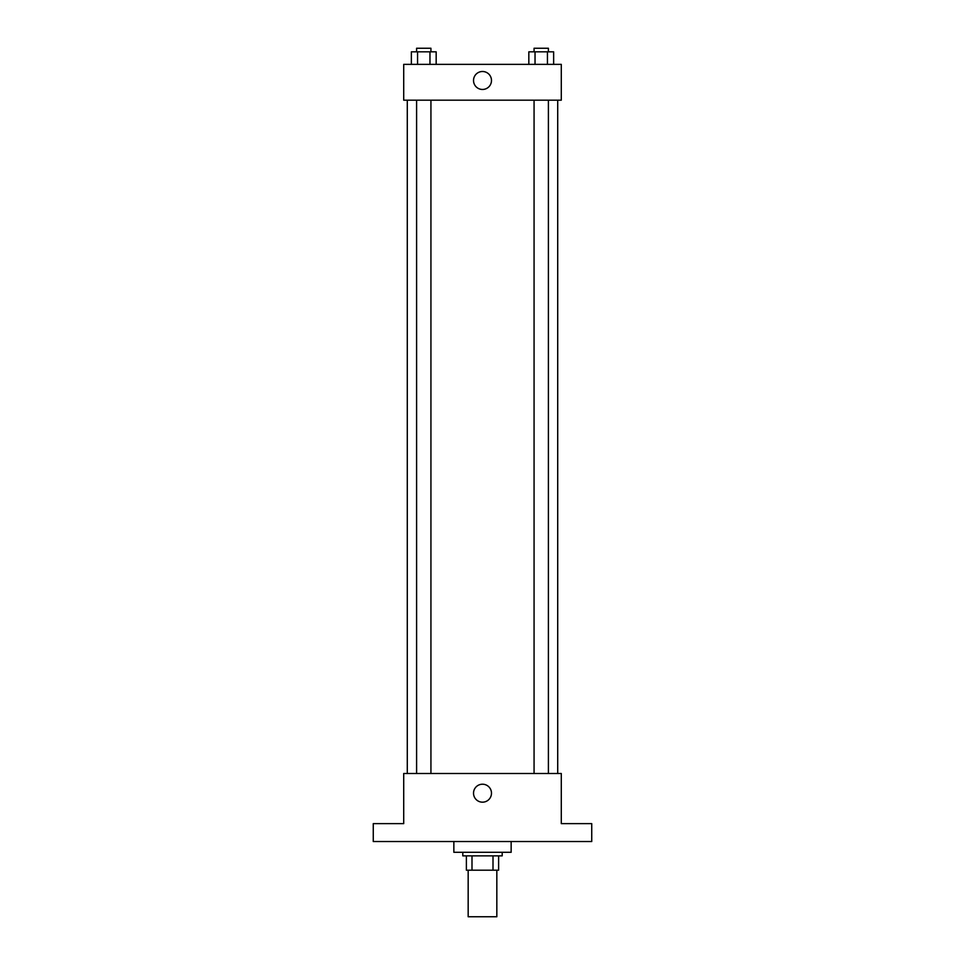 <?xml version="1.0" encoding="UTF-8"?>
<svg xmlns="http://www.w3.org/2000/svg" width="965" height="965" viewBox="0 0 965 965"><rect width="100%" height="100%" fill="white"/><g stroke="black" fill="none" stroke-linecap="round" stroke-linejoin="round"><path stroke-width="1.45" d="M468.17 870.189L468.17 916.75L496.83 916.75L496.83 870.189M493.006 855.871L493.006 870.189L466.385 870.189L466.385 855.871M493.006 870.189L498.616 870.189L498.616 855.871L498.616 870.189M502.198 852.288L502.198 855.871L462.802 855.871L462.802 852.288M471.994 855.871L471.994 870.189M453.852 841.54L453.852 852.288L511.148 852.288L511.148 841.54M591.738 841.54L373.262 841.54L373.262 823.627L403.708 823.627L403.708 773.496L561.292 773.496L561.292 823.627L591.738 823.627L591.738 841.54M491.487 793.194A8.987 8.987 0 0 1 478.013 800.974A8.987 8.987 0 0 1 478.013 785.413A8.987 8.987 0 0 1 491.487 793.194M557.71 100.179L557.71 773.496M534.067 773.496L534.067 100.179M430.933 100.179L430.933 773.496M561.292 100.179L403.708 100.179L403.708 64.365L561.292 64.365L561.292 100.179M491.487 80.481A8.987 8.987 0 0 1 478.013 88.261A8.987 8.987 0 0 1 478.013 72.701A8.987 8.987 0 0 1 491.487 80.481M553.645 64.365L553.645 51.833L528.832 51.833L528.832 64.365M547.444 51.833L547.444 64.365M535.032 51.833L535.032 64.365M534.067 51.833L534.067 48.25L548.397 48.25L548.397 51.833M436.168 64.365L436.168 51.833L411.355 51.833L411.355 64.365M429.968 51.833L429.968 64.365M417.556 51.833L417.556 64.365M416.603 51.833L416.603 48.25L430.933 48.25L430.933 51.833M407.29 100.179L407.29 773.496M548.397 773.496L548.397 100.179M416.603 100.179L416.603 773.496"/></g></svg>
